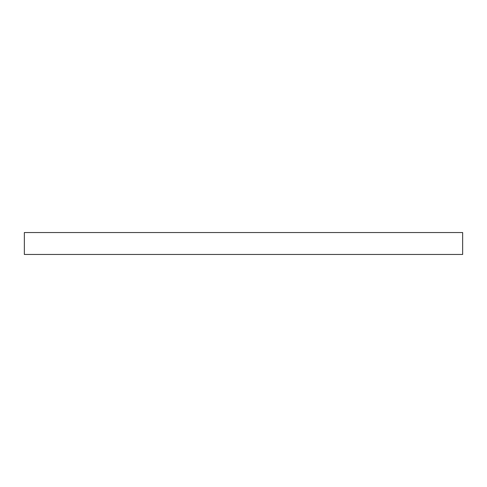 <?xml version="1.0" encoding="UTF-8"?>
<svg xmlns="http://www.w3.org/2000/svg" width="487" height="487" viewBox="0 0 487 487"><rect width="100%" height="100%" fill="white"/><g stroke="black" fill="none" stroke-linecap="round" stroke-linejoin="round"><path stroke-width="0.73" d="M462.65 232.543L24.35 232.543L462.65 232.543L462.65 254.458L24.35 254.458L24.35 232.543L24.35 254.458L462.65 254.458L462.65 232.543"/></g></svg>
